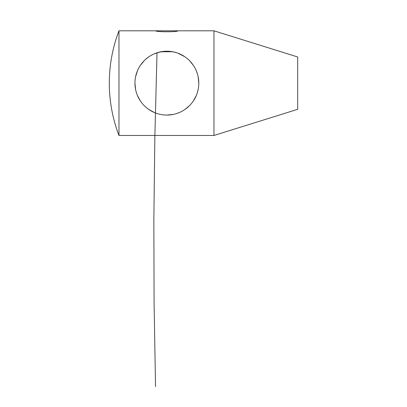 <?xml version="1.0" encoding="UTF-8"?>
<svg xmlns="http://www.w3.org/2000/svg" width="407" height="407" viewBox="0 0 407 407"><rect width="100%" height="100%" fill="white"/><g stroke="black" fill="none" stroke-linecap="round" stroke-linejoin="round"><path stroke-width="0.61" d="M177.859 30.815L155.881 30.815C155.199 32.082 178.536 32.082 177.859 30.815L213.965 30.815L297.69 56.98L297.69 109.31L213.965 135.475L213.965 30.815M175.229 52.335L172.66 51.755M172.624 51.745L161.116 51.745L155.881 53.175L159.183 52.162L167.099 51.226M173.153 51.847L176.516 52.717M198.789 83.145C198.779 65.512 184.417 51.18 166.88 51.226C149.354 51.196 134.941 65.476 134.951 83.145C134.966 100.788 149.318 115.105 166.86 115.064C184.412 115.105 198.809 100.768 198.789 83.145L198.163 76.852M135.597 76.745L137.469 70.711M140.435 65.252L144.378 60.495M145.441 59.483L149.054 56.659M154.467 53.734L159.686 52.045M173.947 52.02L176.317 52.656M177.859 53.175L184.671 56.649M189.408 60.536L193.289 65.232M196.271 70.711L197.497 74.14M155.881 30.815L118.971 30.815A146.52 146.52 0 0 0 118.971 135.475L118.971 30.815M213.965 135.475L118.971 135.475M198.153 89.499L197.497 92.145M196.245 95.635L193.289 101.058M189.382 105.774L184.697 109.625M179.243 112.571L176.328 113.629M173.255 114.418L166.87 115.064M154.467 112.556L149.064 109.636M140.415 101.007L137.474 95.584M135.597 89.545L134.951 83.145M157.021 52.783L154.863 136.248L153.851 219.714L154.085 303.184L155.54 386.65"/></g></svg>

